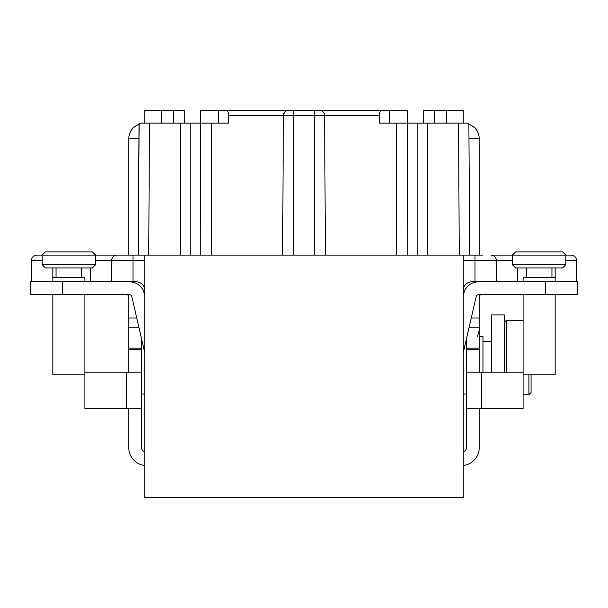 <?xml version="1.0" encoding="UTF-8"?>
<svg xmlns="http://www.w3.org/2000/svg" width="608" height="608" viewBox="0 0 608 608"><rect width="100%" height="100%" fill="white"/><g stroke="black" fill="none" stroke-linecap="round" stroke-linejoin="round"><path stroke-width="0.91" d="M515.614 251.902L562.636 251.902L565.843 255.102L565.843 264.723L512.407 264.723L512.407 255.102L515.614 251.902M512.407 255.102L565.843 255.102M512.407 264.723L515.614 267.93L562.636 267.93L565.843 264.723M551.95 267.93L551.95 277.552M526.3 267.93L526.3 277.552M555.157 267.93L555.157 277.552L523.093 277.552L523.093 281.823M555.157 294.652L555.157 374.802L523.093 374.802L523.093 408.47L466.45 408.47L466.45 447.48A5.343 5.343 0 0 1 463.243 452.375M144.757 294.652L144.757 295.708L144.225 293.421A14.964 14.964 0 0 0 129.648 281.823L30.4 281.823L30.4 294.652L129.648 294.652A2.136 2.136 0 0 1 131.731 296.309L144.757 352.724M463.243 352.724L476.269 296.309A2.136 2.136 0 0 1 478.352 294.652L577.6 294.652L577.6 281.823L478.352 281.823A14.964 14.964 0 0 0 463.775 293.421L463.243 295.708L463.243 294.652M565.843 260.452L576.528 260.452L576.528 281.823L576.528 260.452A5.343 5.343 0 0 0 571.186 255.102L555.423 255.102M512.407 260.452L475 260.452L475 281.823L471.793 281.823A8.55 8.55 0 0 0 463.243 290.373M475 281.823L481.414 281.823M126.586 281.823L136.207 281.823A8.55 8.55 0 0 1 144.757 290.373M463.243 255.102L463.243 497.709L144.757 497.709L144.757 255.102L482.478 255.102M479.279 296.788A2.136 2.136 0 0 1 481.414 294.652A2.136 2.136 0 0 0 479.279 296.788L479.279 327.15L469.148 327.15M479.279 372.134L479.279 327.15M468.973 124.389C475.464 126.912 478.899 131.655 479.279 138.609L479.279 255.102M479.279 408.47L479.279 447.48A18.172 18.172 0 0 1 463.243 465.523M466.45 338.838L466.45 372.134L523.093 372.134M479.279 349.691L466.45 349.691M466.45 408.47L466.45 372.134L466.45 394.045L463.243 394.045M468.874 123.112L469.657 255.102L459.253 255.102L458.569 123.112L468.874 123.112L469.657 255.102M407.672 123.112L407.672 110.291L383.359 110.291C380.38 110.413 379.05 112.184 379.369 115.604L379.354 123.112L458.569 123.112M383.359 110.291L288.701 110.291A5.343 5.343 0 0 0 283.358 115.604L228.631 115.604L228.646 123.112L139.034 123.112L138.343 255.102L139.126 123.112M463.243 123.112L463.243 110.291L446.515 110.291L446.515 123.112M144.757 255.102L85.173 255.102M52.577 255.102L36.814 255.102A5.343 5.343 0 0 0 31.472 260.452A5.343 5.343 0 0 1 36.814 255.102M522.827 255.102L491.028 255.102A5.343 5.343 0 0 1 496.371 260.452L496.371 281.823M446.515 110.291L423.7 110.291L423.7 123.112M284.688 112.1L283.358 115.604L293.314 115.604L293.314 110.291L200.328 110.291L200.328 123.112M184.3 110.291L184.3 123.112L184.3 110.291L144.757 110.291L144.757 123.112M293.314 255.102L293.314 115.604L314.686 115.604L314.686 110.291L327.864 110.291L319.299 110.291A5.343 5.343 0 0 1 324.642 115.604L325.371 255.102M407.824 123.112L407.132 255.102M320.484 110.42L321.609 110.816M283.358 115.604L282.629 255.102M285.296 111.515L285.859 111.104M286.391 110.816L287.516 110.42L286.391 110.816M228.631 115.604C228.927 112.146 227.597 110.375 224.641 110.291M200.176 123.112L200.868 255.102L200.176 123.112M161.485 110.291L161.485 123.112M139.027 124.389C132.536 126.912 129.101 131.655 128.721 138.609L138.951 138.609M128.721 255.102L128.721 138.609M138.852 327.15L128.721 327.15L128.721 296.788A2.136 2.136 0 0 0 126.586 294.652M128.721 327.15L128.721 372.134M144.757 465.523A18.172 18.172 0 0 1 128.721 447.48L128.721 408.47M144.757 260.452L111.629 260.452L111.629 281.823M31.472 281.823L31.472 260.452L31.472 281.823M95.593 260.452L111.629 260.452A5.343 5.343 0 0 1 116.972 255.102M144.757 452.375A5.343 5.343 0 0 1 141.55 447.48L141.55 394.045L144.757 394.045M128.721 348.164L141.55 348.164L141.55 408.47L84.907 408.47L84.907 374.802L52.843 374.802L52.843 294.652M141.55 348.164L141.55 338.838M84.907 372.134L141.55 372.134L141.55 394.045M141.55 349.691L128.721 349.691M479.279 138.609L469.049 138.609M84.907 281.823L84.907 277.552L52.843 277.552L52.843 281.823L52.843 267.93M56.05 267.93L56.05 277.552M81.7 267.93L81.7 277.552M45.364 267.93L92.386 267.93L95.593 264.723L42.157 264.723L45.364 267.93M95.593 264.723L95.593 255.102L42.157 255.102L42.157 264.723M95.593 255.102L92.386 251.902L45.364 251.902L42.157 255.102M482.972 372.134L482.972 336.33L479.279 336.33M491.522 372.134L491.522 314.952L504.351 314.952L504.351 372.134M506.487 372.134L506.487 320.302L523.093 320.682M528.93 374.802L528.93 394.729L531.065 392.563L531.065 374.802L531.065 392.563L528.93 394.729L523.093 394.729M466.45 348.164L479.279 348.164M481.414 372.134L481.414 408.47M389.5 110.291L389.5 123.112M379.369 115.604L324.642 115.604A5.343 5.343 0 0 0 319.299 110.291M396.446 123.112L396.446 255.102M417.825 123.112L417.825 255.102M427.675 123.112L427.675 255.102M324.642 115.604L314.686 115.604L314.686 255.102M211.554 123.112L211.554 255.102M190.175 123.112L190.175 255.102M180.325 123.112L180.325 255.102M149.431 123.112L148.747 255.102M62.464 281.823L62.464 294.652M133 255.102L133 281.823M90.25 267.93L90.25 281.823M42.157 260.452L31.472 260.452M128.721 317.992L136.739 317.992M434.386 110.291L434.386 123.112M471.261 317.992L479.279 317.992M517.75 267.93L517.75 281.823M475 255.102L475 260.452L463.243 260.452M545.536 294.652L545.536 281.823M126.586 408.47L126.586 372.134M173.614 123.112L173.614 110.291M218.5 110.291L218.5 123.112M555.157 277.552L555.157 281.823M523.093 294.652L523.093 374.802M84.907 294.652L84.907 374.802M491.522 341.673L482.972 341.673M506.487 320.302L504.351 322.438M477.554 336.33L479.279 329.916"/></g></svg>
